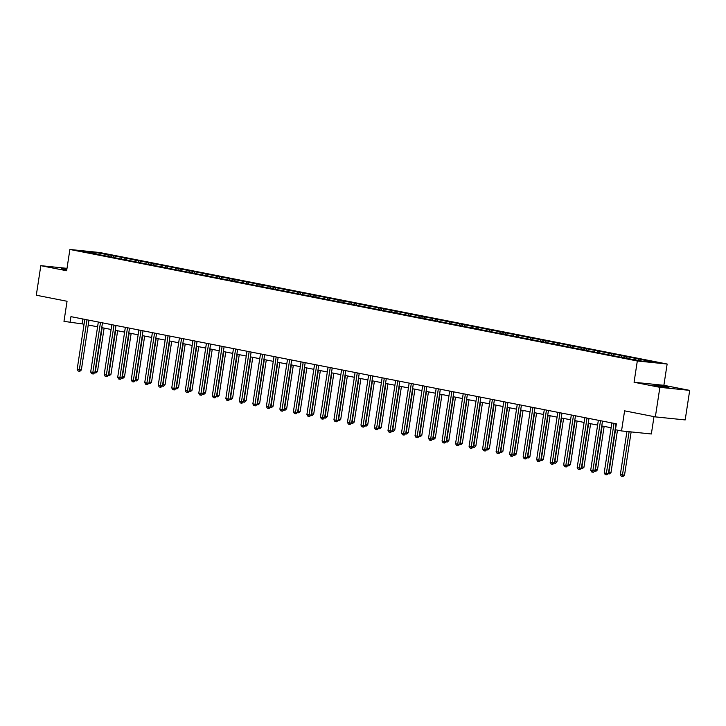 <?xml version="1.0" encoding="UTF-8"?>
<svg xmlns="http://www.w3.org/2000/svg" width="726" height="726" viewBox="0 0 726 726"><rect width="100%" height="100%" fill="white"/><g stroke="black" fill="none" stroke-linecap="round" stroke-linejoin="round"><path stroke-width="1.09" d="M66.883 269.146L61.592 268.674L66.783 269.809M656.204 385.688L668.936 387.375L658.364 385.433L653.79 385.061L656.204 385.688M667.14 364.025L99.716 252.512L69.896 249.472L637.319 360.985L667.14 364.025L663.882 385.306L634.061 382.257L659.88 387.33L689.7 390.379L663.882 385.306M689.7 390.379L685.181 419.927L655.351 416.887L624.596 410.843L621.529 430.935L651.349 433.976L654.008 416.615M67.001 268.348L40.819 265.671L36.3 295.219L67.055 301.263L63.979 321.364L84.071 324.168M659.88 387.33L655.351 416.887M96.413 254.127L625.576 358.127L643.245 361.321L655.496 362.564L638.517 358.953L638.299 360.35M96.268 253.819L81.539 250.924L93.79 252.176L111.459 255.37L111.205 257.04M638.517 358.953L111.459 255.37M621.529 430.935L615.457 429.747L616.365 423.83L70.948 316.645L70.041 322.553M113.719 256.096L112.666 257.267M122.032 257.73L121.151 258.71M127.231 258.746L126.179 259.917M135.544 260.38L134.664 261.369M140.744 261.405L139.691 262.576M149.057 263.039L148.177 264.028M154.257 264.064L153.204 265.235M162.57 265.698L161.689 266.678M167.77 266.714L166.726 267.885M176.091 268.348L175.202 269.337M181.282 269.373L180.239 270.544M189.604 271.007L188.724 271.996M194.804 272.032L193.751 273.203M203.117 273.666L202.236 274.646M208.317 274.682L207.264 275.853M216.629 276.316L215.749 277.305M221.829 277.341L220.777 278.512M230.142 278.975L229.262 279.964M235.342 280L234.289 281.171M243.655 281.634L242.774 282.614M248.855 282.65L247.811 283.821M257.176 284.283L256.287 285.273M262.367 285.309L261.324 286.48M270.689 286.942L269.809 287.932M275.889 287.968L274.836 289.139M284.202 289.601L283.321 290.582M289.402 290.618L288.349 291.788M297.714 292.251L296.834 293.24M302.914 293.277L301.862 294.447M311.227 294.91L310.347 295.899M316.427 295.936L315.374 297.106M324.74 297.569L323.86 298.549M329.94 298.586L328.896 299.756M338.262 300.219L337.372 301.208M343.452 301.245L342.409 302.415M351.774 302.878L350.894 303.858M356.974 303.904L355.921 305.074M365.287 305.537L364.407 306.517M370.487 306.553L369.434 307.724M378.8 308.187L377.919 309.176M384 309.212L382.947 310.383M392.312 310.846L391.432 311.826M397.512 311.871L396.46 313.033M405.825 313.505L404.945 314.485M411.025 314.521L409.981 315.692M419.347 316.155L418.457 317.144M424.538 317.18L423.494 318.351M432.859 318.814L431.979 319.794M438.059 319.839L437.007 321.001M446.372 321.473L445.492 322.453M451.572 322.489L450.519 323.66M459.885 324.123L459.004 325.112M465.085 325.148L464.032 326.319M473.397 326.782L472.517 327.762M478.597 327.807L477.545 328.969M486.91 329.441L486.03 330.421M492.11 330.457L491.066 331.628M500.432 332.091L499.542 333.08M505.623 333.116L504.579 334.287M513.944 334.75L513.064 335.73M519.144 335.775L518.092 336.937M527.457 337.409L526.577 338.389M532.657 338.425L531.604 339.596M540.97 340.058L540.09 341.048M546.17 341.084L545.117 342.255M554.482 342.717L553.602 343.697M559.682 343.743L558.63 344.904M567.995 345.376L567.115 346.356M573.195 346.393L572.152 347.563M581.517 348.026L580.628 349.015M586.708 349.052L585.664 350.222M595.03 350.685L594.149 351.665M600.23 351.711L599.177 352.872M608.542 353.344L607.662 354.324M613.742 354.361L612.69 355.531M622.055 355.994L621.175 356.983M627.255 357.02L626.202 358.19M635.568 358.653L634.687 359.633M640.768 359.679L639.887 360.659M634.061 382.257L637.319 360.985M40.819 265.671L66.638 270.744L69.896 249.472M88.227 324.985L97.593 326.827M101.74 327.644L111.105 329.477M115.252 330.294L124.618 332.136M128.765 332.953L138.131 334.795M142.287 335.612L151.643 337.445M155.8 338.262L165.156 340.104M169.312 340.921L178.678 342.763M182.825 343.579L192.19 345.413M196.338 346.229L205.703 348.072M209.85 348.888L219.216 350.731M223.372 351.547L232.728 353.38M236.885 354.197L246.241 356.039M250.397 356.856L259.763 358.698M263.91 359.515L273.275 361.348M277.423 362.165L286.788 364.007M290.935 364.824L300.301 366.666M304.457 367.474L313.813 369.316M317.97 370.133L327.326 371.975M331.483 372.792L340.848 374.634M344.995 375.442L354.361 377.284M358.508 378.101L367.873 379.943M372.021 380.76L381.386 382.602M385.542 383.41L394.899 385.252M399.055 386.069L408.411 387.911M412.568 388.728L421.933 390.57M426.08 391.378L435.446 393.22M439.593 394.036L448.958 395.879M453.106 396.695L462.471 398.538M466.627 399.345L475.984 401.188M480.14 402.004L489.496 403.847M493.653 404.663L503.018 406.506M507.165 407.313L516.531 409.155M520.678 409.972L530.044 411.814M534.191 412.631L543.556 414.464M547.713 415.281L557.069 417.123M561.225 417.94L570.582 419.782M574.738 420.599L584.103 422.432M588.251 423.249L597.616 425.091M601.763 425.908L611.129 427.75M93.79 252.176L93.681 253.31M108.519 255.071L107.639 256.06M82.864 318.986L82.138 323.787M624.995 356.294L624.741 357.963M611.483 353.644L611.228 355.304M597.97 350.985L597.716 352.645M584.457 348.326L584.203 349.996M570.945 345.676L570.69 347.337M557.432 343.017L557.169 344.678M543.91 340.358L543.656 342.028M530.397 337.708L530.143 339.369M516.885 335.049L516.631 336.71M503.372 332.39L503.118 334.06M489.859 329.74L489.605 331.401M476.347 327.081L476.084 328.742M462.825 324.422L462.571 326.092M449.312 321.772L449.058 323.433M435.8 319.113L435.546 320.774M422.287 316.454L422.033 318.124M408.774 313.804L408.52 315.465M395.262 311.145L394.998 312.806M381.74 308.486L381.486 310.156M368.227 305.837L367.973 307.497M354.715 303.178L354.46 304.838M341.202 300.519L340.948 302.188M327.689 297.869L327.435 299.529M314.176 295.21L313.913 296.87M300.655 292.56L300.401 294.221M287.142 289.901L286.888 291.562M273.629 287.242L273.375 288.903M260.117 284.592L259.863 286.253M246.604 281.933L246.35 283.594M233.091 279.274L232.828 280.935M219.57 276.624L219.316 278.285M206.057 273.965L205.803 275.626M192.544 271.306L192.29 272.967M179.032 268.656L178.778 270.317M165.519 265.997L165.265 267.658M152.006 263.338L151.743 265.008M138.484 260.688L138.23 262.349M124.972 258.029L124.718 259.69M614.033 423.376A1.198 0.88 -84.2 0 0 614.014 423.449L606.382 473.334L604.213 472.907L611.846 423.022A1.198 0.88 -84.2 0 0 611.864 422.949M616.011 423.766L608.397 473.543L606.382 473.334L606.101 474.804L605.239 474.632L604.213 472.907M608.397 473.543L606.909 474.886L606.101 474.804M626.928 431.489L620.34 474.55L624.523 475.185L631.139 431.916M624.523 475.185L623.026 476.528L622.227 476.447L629.124 431.707M622.227 476.447L621.356 476.274L620.34 474.55M600.52 420.717A1.198 0.88 -84.2 0 0 600.502 420.799L592.87 470.675L590.701 470.248L598.333 420.372A1.198 0.88 -84.2 0 0 598.342 420.29M602.498 421.107L594.884 470.884L592.87 470.675L592.588 472.145L591.726 471.982L590.701 470.248M594.884 470.884L593.396 472.227L592.588 472.145M586.998 418.058A1.198 0.88 -84.2 0 0 586.989 418.14L579.357 468.025L577.188 467.598L584.82 417.713A1.198 0.88 -84.2 0 0 584.829 417.631M588.986 418.448L581.372 468.225L579.357 468.025L579.076 469.495L578.205 469.323L577.188 467.598M581.372 468.225L579.883 469.577L579.076 469.495M608.597 472.245L611.002 472.526L617.49 430.137M611.002 472.526L609.513 473.878L608.706 473.797L615.503 429.747M608.706 473.797L608.225 473.697M595.084 469.586L597.489 469.876L604.15 426.38M597.489 469.876L596.001 471.219L595.193 471.138L602.163 425.99M595.193 471.138L594.712 471.038M573.486 415.408A1.198 0.88 -84.2 0 0 573.476 415.481L565.844 465.366L563.675 464.939L571.308 415.054A1.198 0.88 -84.2 0 0 571.317 414.982M575.473 415.798L567.859 465.575L565.844 465.366L565.563 466.836L564.692 466.664L563.675 464.939M567.859 465.575L566.362 466.918L565.563 466.836M559.973 412.749A1.198 0.88 -84.2 0 0 559.955 412.831L552.323 462.707L550.163 462.28L557.795 412.404A1.198 0.88 -84.2 0 0 557.804 412.323M561.96 413.139L554.337 462.916L552.323 462.707L552.041 464.177L551.179 464.014L550.163 462.28M554.337 462.916L552.849 464.259L552.041 464.177M546.46 410.09A1.198 0.88 -84.2 0 0 546.442 410.172L538.81 460.057L536.65 459.631L544.282 409.745A1.198 0.88 -84.2 0 0 544.291 409.664M548.448 410.48L540.825 460.257L538.81 460.057L538.529 461.527L537.667 461.355L536.65 459.631M540.825 460.257L539.336 461.609L538.529 461.527M581.571 466.936L583.976 467.217L590.628 423.721M583.976 467.217L582.488 468.56L581.68 468.479L588.65 423.331M581.68 468.479L581.19 468.388M568.05 464.277L570.464 464.558L577.116 421.062M570.464 464.558L568.975 465.91L568.168 465.829L575.128 420.672M568.168 465.829L567.678 465.729M554.537 461.618L556.951 461.908L563.603 418.412M556.951 461.908L555.463 463.252L554.655 463.17L561.615 418.022M554.655 463.17L554.165 463.07M532.948 407.44A1.198 0.88 -84.2 0 0 532.929 407.513L525.297 457.398L523.128 456.972L530.76 407.086A1.198 0.88 -84.2 0 0 530.779 407.014M534.926 407.83L527.312 457.607L525.297 457.398L525.016 458.868L524.154 458.696L523.128 456.972M527.312 457.607L525.824 458.95L525.016 458.868M541.024 458.968L543.438 459.249L550.09 415.753M543.438 459.249L541.941 460.593L541.142 460.511L548.103 415.363M541.142 460.511L540.652 460.42M519.435 404.781A1.198 0.88 -84.2 0 0 519.417 404.863L511.785 454.739L509.616 454.313L517.248 404.436A1.198 0.88 -84.2 0 0 517.257 404.355M521.413 405.172L513.799 454.948L511.785 454.739L511.503 456.209L510.641 456.046L509.616 454.313M513.799 454.948L512.311 456.291L511.503 456.209M527.512 456.309L529.916 456.59L536.578 413.094M529.916 456.59L528.428 457.943L527.62 457.861L534.59 412.704M527.62 457.861L527.14 457.761M505.913 402.122A1.198 0.88 -84.2 0 0 505.904 402.204L498.272 452.089L496.103 451.663L503.735 401.777A1.198 0.88 -84.2 0 0 503.744 401.696M507.901 402.513L500.287 452.289L498.272 452.089L497.991 453.559L497.119 453.387L496.103 451.663M500.287 452.289L498.798 453.641L497.991 453.559M513.999 453.65L516.404 453.941L523.065 410.444M516.404 453.941L514.915 455.284L514.108 455.202L521.077 410.054M514.108 455.202L513.627 455.102M492.4 399.472A1.198 0.88 -84.2 0 0 492.391 399.545L484.759 449.43L482.59 449.004L490.222 399.118A1.198 0.88 -84.2 0 0 490.232 399.046M494.388 399.863L486.774 449.639L484.759 449.43L484.478 450.9L483.607 450.728L482.59 449.004M486.774 449.639L485.277 450.982L484.478 450.9M500.486 451L502.891 451.282L509.543 407.785M502.891 451.282L501.403 452.625L500.595 452.543L507.565 407.395M500.595 452.543L500.105 452.452M478.888 396.813A1.198 0.88 -84.2 0 0 478.87 396.895L471.238 446.771L469.078 446.345L476.71 396.469A1.198 0.88 -84.2 0 0 476.719 396.387M480.875 397.204L473.252 446.98L471.238 446.771L470.956 448.241L470.094 448.078L469.078 446.345M473.252 446.98L471.764 448.323L470.956 448.241M486.964 448.341L489.378 448.623L496.03 405.126M489.378 448.623L487.89 449.975L487.082 449.893L494.043 404.736M487.082 449.893L486.592 449.793M465.375 394.154A1.198 0.88 -84.2 0 0 465.357 394.236L457.725 444.121L455.565 443.695L463.197 393.81A1.198 0.88 -84.2 0 0 463.206 393.728M467.363 394.545L459.74 444.321L457.725 444.121L457.444 445.592L456.581 445.419L455.565 443.695M459.74 444.321L458.251 445.673L457.444 445.592M473.452 445.682L475.866 445.973L482.518 402.476M475.866 445.973L474.377 447.316L473.57 447.234L480.53 402.086M473.57 447.234L473.08 447.134M451.862 391.505A1.198 0.88 -84.2 0 0 451.844 391.577L444.212 441.462L442.043 441.036L449.675 391.151A1.198 0.88 -84.2 0 0 449.693 391.078M453.841 391.895L446.227 441.671L444.212 441.462L443.931 442.933L443.069 442.76L442.043 441.036M446.227 441.671L444.739 443.014L443.931 442.933M459.939 443.032L462.353 443.314L469.005 399.817M462.353 443.314L460.856 444.657L460.057 444.575L467.018 399.427M460.057 444.575L459.567 444.484M438.35 388.846A1.198 0.88 -84.2 0 0 438.332 388.927L430.7 438.803L428.531 438.377L436.163 388.501A1.198 0.88 -84.2 0 0 436.172 388.419M440.328 389.236L432.714 439.012L430.7 438.803L430.418 440.274L429.556 440.11L428.531 438.377M432.714 439.012L431.226 440.355L430.418 440.274M446.426 440.373L448.831 440.655L455.492 397.158M448.831 440.655L447.343 442.007L446.535 441.925L453.505 396.768M446.535 441.925L446.054 441.825M424.828 386.187A1.198 0.88 -84.2 0 0 424.819 386.268L417.187 436.154L415.018 435.727L422.65 385.842A1.198 0.88 -84.2 0 0 422.659 385.76M426.815 386.577L419.201 436.353L417.187 436.154L416.905 437.624L416.034 437.451L415.018 435.727M419.201 436.353L417.713 437.705L416.905 437.624M432.914 437.714L435.319 438.005L441.98 394.508M435.319 438.005L433.83 439.348L433.023 439.266L439.992 394.118M433.023 439.266L432.542 439.166M411.315 383.537A1.198 0.88 -84.2 0 0 411.306 383.609L403.674 433.495L401.505 433.068L409.137 383.183A1.198 0.88 -84.2 0 0 409.146 383.11M413.303 383.927L405.689 433.703L403.674 433.495L403.393 434.965L402.522 434.792L401.505 433.068M405.689 433.703L404.191 435.046L403.393 434.965M419.401 435.065L421.806 435.346L428.458 391.849M421.806 435.346L420.318 436.689L419.51 436.607L426.48 391.459M419.51 436.607L419.02 436.517M397.803 380.878A1.198 0.88 -84.2 0 0 397.784 380.959L390.152 430.836L387.993 430.409L395.625 380.533A1.198 0.88 -84.2 0 0 395.634 380.451M399.79 381.268L392.167 431.044L390.152 430.836L389.871 432.306L389.009 432.142L387.993 430.409M392.167 431.044L390.679 432.387L389.871 432.306M405.879 432.406L408.293 432.687L414.945 389.19M408.293 432.687L406.805 434.039L405.997 433.957L412.958 388.8M405.997 433.957L405.507 433.858M384.29 378.219A1.198 0.88 -84.2 0 0 384.272 378.3L376.64 428.186L374.48 427.759L382.112 377.874A1.198 0.88 -84.2 0 0 382.121 377.792M386.277 378.609L378.654 428.385L376.64 428.186L376.358 429.656L375.496 429.483L374.48 427.759M378.654 428.385L377.166 429.738L376.358 429.656M392.367 429.747L394.781 430.037L401.433 386.541M394.781 430.037L393.292 431.38L392.485 431.298L399.445 386.15M392.485 431.298L391.995 431.199M370.777 375.569A1.198 0.88 -84.2 0 0 370.759 375.641L363.127 425.527L360.958 425.1L368.59 375.215A1.198 0.88 -84.2 0 0 368.608 375.142M372.756 375.959L365.142 425.735L363.127 425.527L362.846 426.997L361.984 426.824L360.958 425.1M365.142 425.735L363.653 427.079L362.846 426.997M378.854 427.097L381.268 427.378L387.92 383.882M381.268 427.378L379.771 428.721L378.972 428.639L385.933 383.491M378.972 428.639L378.482 428.549M357.265 372.91A1.198 0.88 -84.2 0 0 357.246 372.992L349.614 422.868L347.445 422.441L355.078 372.565A1.198 0.88 -84.2 0 0 355.087 372.483M359.243 373.3L351.629 423.076L349.614 422.868L349.333 424.338L348.471 424.175L347.445 422.441M351.629 423.076L350.141 424.42L349.333 424.338M365.341 424.438L367.746 424.719L374.407 381.223M367.746 424.719L366.258 426.071L365.45 425.99L372.42 380.832M365.45 425.99L364.969 425.89M343.743 370.251A1.198 0.88 -84.2 0 0 343.734 370.333L336.102 420.218L333.933 419.791L341.565 369.906A1.198 0.88 -84.2 0 0 341.574 369.824M345.73 370.641L338.116 420.418L336.102 420.218L335.82 421.688L334.949 421.516L333.933 419.791M338.116 420.418L336.628 421.77L335.82 421.688M351.829 421.779L354.234 422.069L360.895 378.573M354.234 422.069L352.745 423.412L351.938 423.331L358.907 378.182M351.938 423.331L351.457 423.231M330.23 367.601A1.198 0.88 -84.2 0 0 330.221 367.674L322.589 417.559L320.42 417.132L328.052 367.256A1.198 0.88 -84.2 0 0 328.061 367.175M332.218 367.991L324.604 417.768L322.589 417.559L322.308 419.029L321.436 418.857L320.42 417.132M324.604 417.768L323.106 419.111L322.308 419.029M338.316 419.129L340.721 419.41L347.373 375.914M340.721 419.41L339.233 420.753L338.425 420.672L345.394 375.524M338.425 420.672L337.935 420.581M316.717 364.942A1.198 0.88 -84.2 0 0 316.699 365.024L309.067 414.9L306.907 414.473L314.54 364.597A1.198 0.88 -84.2 0 0 314.549 364.516M318.705 365.332L311.082 415.109L309.067 414.9L308.786 416.37L307.924 416.207L306.907 414.473M311.082 415.109L309.594 416.452L308.786 416.37M324.794 416.47L327.208 416.751L333.86 373.255M327.208 416.751L325.72 418.103L324.912 418.022L331.873 372.865M324.912 418.022L324.422 417.922M303.205 362.283A1.198 0.88 -84.2 0 0 303.187 362.365L295.555 412.25L293.395 411.824L301.027 361.938A1.198 0.88 -84.2 0 0 301.036 361.857M305.192 362.673L297.569 412.45L295.555 412.25L295.273 413.72L294.411 413.548L293.395 411.824M297.569 412.45L296.081 413.802L295.273 413.72M311.282 413.811L313.696 414.101L320.347 370.605M313.696 414.101L312.207 415.444L311.4 415.363L318.36 370.215M311.4 415.363L310.91 415.263M289.692 359.633A1.198 0.88 -84.2 0 0 289.674 359.706L282.042 409.591L279.873 409.165L287.505 359.288A1.198 0.88 -84.2 0 0 287.523 359.207M291.67 360.023L284.057 409.8L282.042 409.591L281.761 411.061L280.898 410.889L279.873 409.165M284.057 409.8L282.568 411.143L281.761 411.061M297.769 411.161L300.183 411.442L306.835 367.946M300.183 411.442L298.685 412.785L297.887 412.704L304.847 367.556M297.887 412.704L297.397 412.613M276.179 356.974A1.198 0.88 -84.2 0 0 276.161 357.056L268.529 406.932L266.36 406.506L273.992 356.629A1.198 0.88 -84.2 0 0 274.001 356.548M278.158 357.364L270.544 407.141L268.529 406.932L268.248 408.402L267.386 408.239L266.36 406.506M270.544 407.141L269.056 408.484L268.248 408.402M284.256 408.502L286.661 408.783L293.322 365.287M286.661 408.783L285.173 410.136L284.365 410.054L291.335 364.897M284.365 410.054L283.884 409.954M262.658 354.315A1.198 0.88 -84.2 0 0 262.649 354.397L255.017 404.282L252.848 403.856L260.48 353.97A1.198 0.88 -84.2 0 0 260.489 353.889M264.645 354.705L257.031 404.482L255.017 404.282L254.735 405.752L253.864 405.58L252.848 403.856M257.031 404.482L255.543 405.834L254.735 405.752M270.744 405.843L273.148 406.133L279.809 362.637M273.148 406.133L271.66 407.477L270.852 407.395L277.822 362.247M270.852 407.395L270.371 407.295M249.145 351.665A1.198 0.88 -84.2 0 0 249.136 351.738L241.504 401.623L239.335 401.197L246.967 351.32A1.198 0.88 -84.2 0 0 246.976 351.239M251.132 352.056L243.519 401.832L241.504 401.623L241.223 403.093L240.351 402.921L239.335 401.197M243.519 401.832L242.021 403.175L241.223 403.093M257.231 403.193L259.636 403.475L266.288 359.978M259.636 403.475L258.147 404.818L257.34 404.736L264.309 359.588M257.34 404.736L256.85 404.645M235.632 349.006A1.198 0.88 -84.2 0 0 235.614 349.088L227.982 398.964L225.822 398.538L233.454 348.661A1.198 0.88 -84.2 0 0 233.463 348.58M237.62 349.397L229.997 399.173L227.982 398.964L227.701 400.434L226.839 400.271L225.822 398.538M229.997 399.173L228.508 400.516L227.701 400.434M243.709 400.534L246.123 400.816L252.775 357.319M246.123 400.816L244.635 402.168L243.827 402.086L250.788 356.929M243.827 402.086L243.337 401.986M222.12 346.347A1.198 0.88 -84.2 0 0 222.102 346.429L214.469 396.314L212.31 395.888L219.942 346.003A1.198 0.88 -84.2 0 0 219.951 345.921M224.107 346.738L216.484 396.514L214.469 396.314L214.188 397.784L213.326 397.612L212.31 395.888M216.484 396.514L214.996 397.866L214.188 397.784M230.196 397.875L232.61 398.166L239.262 354.669M232.61 398.166L231.122 399.509L230.314 399.427L237.275 354.279M230.314 399.427L229.824 399.327M208.607 343.697A1.198 0.88 -84.2 0 0 208.589 343.77L200.957 393.655L198.788 393.229L206.42 343.353A1.198 0.88 -84.2 0 0 206.438 343.271M210.585 344.088L202.971 393.864L200.957 393.655L200.675 395.125L199.813 394.953L198.788 393.229M202.971 393.864L201.483 395.207L200.675 395.125M216.684 395.225L219.098 395.507L225.75 352.01M219.098 395.507L217.6 396.85L216.802 396.768L223.762 351.62M216.802 396.768L216.312 396.677M195.094 341.038A1.198 0.88 -84.2 0 0 195.076 341.12L187.444 390.996L185.275 390.57L192.907 340.694A1.198 0.88 -84.2 0 0 192.916 340.612M197.073 341.429L189.459 391.205L187.444 390.996L187.163 392.467L186.301 392.303L185.275 390.57M189.459 391.205L187.97 392.548L187.163 392.467M203.171 392.566L205.576 392.848L212.237 349.351M205.576 392.848L204.088 394.2L203.28 394.118L210.25 348.961M203.28 394.118L202.799 394.018M181.573 338.38A1.198 0.88 -84.2 0 0 181.564 338.461L173.931 388.346L171.763 387.92L179.395 338.035A1.198 0.88 -84.2 0 0 179.404 337.962M183.56 338.77L175.946 388.546L173.931 388.346L173.65 389.817L172.779 389.644L171.763 387.92M175.946 388.546L174.458 389.898L173.65 389.817M189.658 389.907L192.063 390.198L198.724 346.701M192.063 390.198L190.575 391.541L189.767 391.459L196.737 346.311M189.767 391.459L189.286 391.359M168.06 335.73A1.198 0.88 -84.2 0 0 168.051 335.802L160.419 385.688L158.25 385.261L165.882 335.385A1.198 0.88 -84.2 0 0 165.891 335.303M170.047 336.12L162.433 385.896L160.419 385.688L160.137 387.158L159.266 386.985L158.25 385.261M162.433 385.896L160.936 387.239L160.137 387.158M176.146 387.257L178.551 387.539L185.203 344.042M178.551 387.539L177.062 388.882L176.255 388.8L183.224 343.652M176.255 388.8L175.765 388.709M154.547 333.071A1.198 0.88 -84.2 0 0 154.529 333.152L146.897 383.029L144.737 382.602L152.369 332.726A1.198 0.88 -84.2 0 0 152.378 332.644M156.535 333.461L148.912 383.237L146.897 383.029L146.616 384.499L145.754 384.335L144.737 382.602M148.912 383.237L147.423 384.58L146.616 384.499M162.624 384.599L165.038 384.88L171.69 341.383M165.038 384.88L163.55 386.232L162.742 386.15L169.702 340.993M162.742 386.15L162.252 386.05M141.035 330.421A1.198 0.88 -84.2 0 0 141.016 330.493L133.384 380.379L131.224 379.952L138.857 330.067A1.198 0.88 -84.2 0 0 138.866 329.994M143.022 330.802L135.399 380.578L133.384 380.379L133.103 381.849L132.241 381.676L131.224 379.952M135.399 380.578L133.911 381.93L133.103 381.849M149.111 381.94L151.525 382.23L158.177 338.733M151.525 382.23L150.037 383.573L149.229 383.491L156.19 338.343M149.229 383.491L148.739 383.392M127.522 327.762A1.198 0.88 -84.2 0 0 127.504 327.834L119.872 377.72L117.703 377.293L125.335 327.417A1.198 0.88 -84.2 0 0 125.353 327.335M129.5 328.152L121.886 377.928L119.872 377.72L119.59 379.19L118.728 379.017L117.703 377.293M121.886 377.928L120.398 379.271L119.59 379.19M135.599 379.29L138.013 379.571L144.665 336.074M138.013 379.571L136.515 380.914L135.717 380.832L142.677 335.684M135.717 380.832L135.227 380.742M114.009 325.103A1.198 0.88 -84.2 0 0 113.991 325.184L106.359 375.061L104.19 374.634L111.822 324.758A1.198 0.88 -84.2 0 0 111.831 324.676M115.988 325.493L108.374 375.269L106.359 375.061L106.078 376.531L105.216 376.367L104.19 374.634M108.374 375.269L106.885 376.613L106.078 376.531M122.086 376.631L124.491 376.912L131.152 333.415M124.491 376.912L123.003 378.264L122.195 378.182L129.164 333.025M122.195 378.182L121.714 378.083M100.487 322.453A1.198 0.88 -84.2 0 0 100.478 322.525L92.846 372.411L90.677 371.984L98.309 322.099A1.198 0.88 -84.2 0 0 98.319 322.026M102.475 322.843L94.861 372.61L92.846 372.411L92.565 373.881L91.694 373.709L90.677 371.984M94.861 372.61L93.373 373.963L92.565 373.881M108.573 373.972L110.978 374.262L117.639 330.766M110.978 374.262L109.49 375.605L108.682 375.524L115.652 330.375M108.682 375.524L108.201 375.433M86.975 319.794A1.198 0.88 -84.2 0 0 86.966 319.867L79.334 369.752L77.165 369.325L84.797 319.449A1.198 0.88 -84.2 0 0 84.806 319.367M88.962 320.184L81.348 369.961L79.334 369.752L79.052 371.222L78.181 371.05L77.165 369.325M81.348 369.961L79.851 371.304L79.052 371.222M95.061 371.322L97.466 371.603L104.117 328.107M97.466 371.603L95.977 372.946L95.17 372.865L102.139 327.716M95.17 372.865L94.679 372.774M614.014 423.449L614.877 423.539M600.502 420.799L601.364 420.88M586.989 418.14L587.842 418.23M573.476 415.481L574.33 415.571M559.955 412.831L560.817 412.912M546.442 410.172L547.304 410.263M532.929 407.513L533.792 407.604M519.417 404.863L520.279 404.945M505.904 402.204L506.757 402.295M492.391 399.545L493.244 399.636M478.87 396.895L479.732 396.977M465.357 394.236L466.219 394.327M451.844 391.577L452.706 391.668M438.332 388.927L439.194 389.009M424.819 386.268L425.672 386.359M411.306 383.609L412.159 383.7M397.784 380.959L398.647 381.041M384.272 378.3L385.134 378.391M370.759 375.641L371.621 375.732M357.246 372.992L358.109 373.073M343.734 370.333L344.587 370.423M330.221 367.674L331.074 367.764M316.699 365.024L317.561 365.105M303.187 362.365L304.049 362.455M289.674 359.706L290.536 359.797M276.161 357.056L277.023 357.138M262.649 354.397L263.502 354.488M249.136 351.738L249.989 351.829M235.614 349.088L236.476 349.17M222.102 346.429L222.964 346.52M208.589 343.77L209.451 343.861M195.076 341.12L195.938 341.202M181.564 338.461L182.417 338.552M168.051 335.802L168.904 335.893M154.529 333.152L155.391 333.234M141.016 330.493L141.879 330.584M127.504 327.834L128.366 327.925M113.991 325.184L114.853 325.266M100.478 322.525L101.331 322.616M86.966 319.867L87.819 319.957"/></g></svg>
